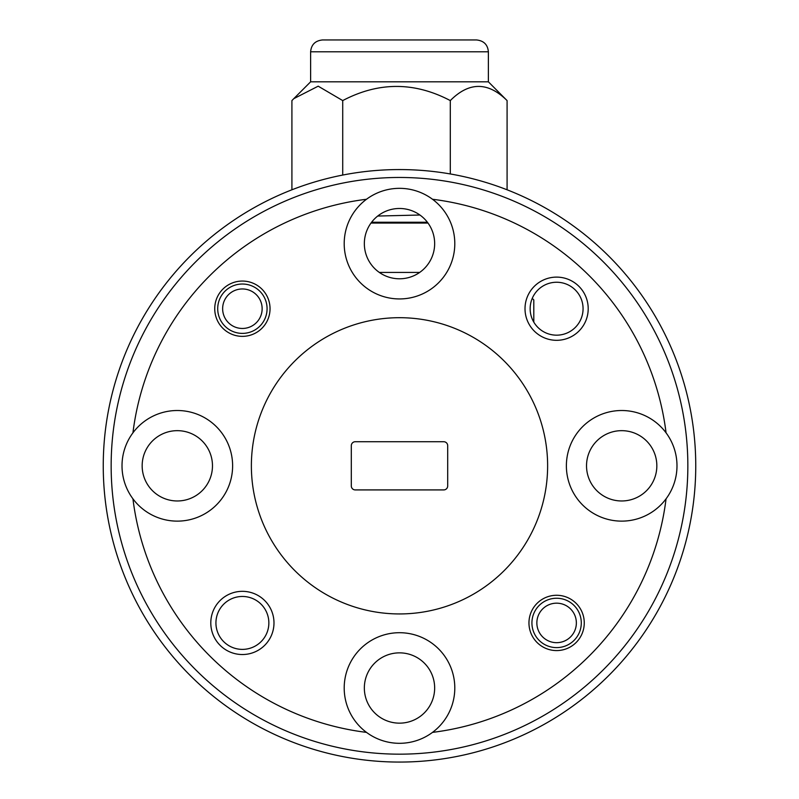 <?xml version="1.0" encoding="UTF-8"?>
<svg xmlns="http://www.w3.org/2000/svg" width="799" height="799" viewBox="0 0 799 799"><rect width="100%" height="100%" fill="white"/><g stroke="black" fill="none" stroke-linecap="round" stroke-linejoin="round"><path stroke-width="1.2" d="M291.915 189.792L291.915 100.584L293.762 98.677L318.192 86.182L342.721 100.584C378.566 81.718 414.421 81.718 450.296 100.584C469.073 81.698 487.999 81.698 507.085 100.584L507.085 189.792M507.085 100.584L488.379 81.818L310.621 81.818L293.762 98.677M476.484 39.95L322.476 39.95C315.215 40.719 311.26 44.664 310.621 51.795L488.379 51.795C487.74 44.664 483.785 40.719 476.524 39.95M334.172 39.95L464.798 39.95M450.296 100.584L450.296 173.962M342.721 100.584L342.721 175.061M419.924 215.021L377.717 216.04M371.585 222.262L427.415 222.262M379.335 272.429L419.665 272.429M370.996 223.051L428.004 223.051M366.501 199.261A268.594 268.594 0 0 0 132.934 432.828A55.301 55.301 0 0 0 132.934 498.816A268.594 268.594 0 0 0 366.501 732.383A55.301 55.301 0 0 0 432.499 732.383A268.594 268.594 0 0 0 666.066 498.816A55.301 55.301 0 0 0 666.066 432.828A268.594 268.594 0 0 0 432.499 199.261A55.301 55.301 0 0 0 344.199 243.635A55.301 55.301 0 0 0 399.5 298.936A55.301 55.301 0 0 0 432.499 199.261M447.69 485.962L447.69 445.672A3.945 3.945 0 0 0 443.735 441.727L355.265 441.727A3.945 3.945 0 0 0 351.31 445.672L351.31 485.962A3.945 3.945 0 0 0 355.265 489.917L443.735 489.917A3.945 3.945 0 0 0 447.69 485.962M547.625 465.817A148.125 148.125 0 0 0 399.5 317.692A148.125 148.125 0 0 0 251.375 465.817A148.125 148.125 0 0 0 399.5 613.942A148.125 148.125 0 0 0 547.625 465.817M695.749 465.817A296.249 296.249 0 0 1 399.5 762.066A296.249 296.249 0 0 1 103.251 465.817A296.249 296.249 0 0 1 399.5 169.568A296.249 296.249 0 0 1 695.749 465.817M111.151 465.817A288.349 288.349 0 0 0 399.5 754.166A288.349 288.349 0 0 0 687.849 465.817A288.349 288.349 0 0 0 399.5 177.468A288.349 288.349 0 0 0 111.151 465.817M533.802 322.127L533.802 299.925L532.244 298.367M273.987 622.93A31.6 31.6 0 0 0 242.387 591.33A31.6 31.6 0 0 0 210.796 622.93A31.6 31.6 0 0 0 242.387 654.531A31.6 31.6 0 0 0 273.987 622.93M588.204 308.714A31.6 31.6 0 0 0 556.613 277.113A31.6 31.6 0 0 0 525.013 308.714A31.6 31.6 0 0 0 556.613 340.314A31.6 31.6 0 0 0 588.204 308.714M584.259 622.93A27.645 27.645 0 0 0 556.613 595.275A27.645 27.645 0 0 0 528.958 622.93A27.645 27.645 0 0 0 556.613 650.576A27.645 27.645 0 0 0 584.259 622.93M270.042 308.714A27.645 27.645 0 0 0 242.387 281.058A27.645 27.645 0 0 0 214.741 308.714A27.645 27.645 0 0 0 242.387 336.359A27.645 27.645 0 0 0 270.042 308.714M132.934 498.816A55.301 55.301 0 0 0 232.619 465.817A55.301 55.301 0 0 0 132.934 432.828M432.499 732.383A55.301 55.301 0 0 0 399.5 632.708A55.301 55.301 0 0 0 366.501 732.383M666.066 432.828A55.301 55.301 0 0 0 566.381 465.817A55.301 55.301 0 0 0 666.066 498.816M212.474 465.817A35.156 35.156 0 0 0 177.318 430.661A35.156 35.156 0 0 0 142.162 465.817A35.156 35.156 0 0 0 177.318 500.973A35.156 35.156 0 0 0 212.474 465.817M434.656 687.999A35.156 35.156 0 0 0 399.5 652.853A35.156 35.156 0 0 0 364.344 687.999A35.156 35.156 0 0 0 399.5 723.155A35.156 35.156 0 0 0 434.656 687.999M656.838 465.817A35.156 35.156 0 0 0 621.682 430.661A35.156 35.156 0 0 0 586.526 465.817A35.156 35.156 0 0 0 621.682 500.973A35.156 35.156 0 0 0 656.838 465.817M434.656 243.635A35.156 35.156 0 0 0 399.5 208.479A35.156 35.156 0 0 0 364.344 243.635A35.156 35.156 0 0 0 399.5 278.791A35.156 35.156 0 0 0 434.656 243.635M268.854 622.93A26.467 26.467 0 0 0 242.387 596.463A26.467 26.467 0 0 0 215.93 622.93A26.467 26.467 0 0 0 242.387 649.387A26.467 26.467 0 0 0 268.854 622.93M583.07 308.714A26.467 26.467 0 0 0 556.613 282.247A26.467 26.467 0 0 0 530.146 308.714A26.467 26.467 0 0 0 556.613 335.171A26.467 26.467 0 0 0 583.07 308.714M222.641 308.714A19.745 19.745 0 0 0 242.387 328.459A19.745 19.745 0 0 0 262.142 308.714A19.745 19.745 0 0 0 242.387 288.958A19.745 19.745 0 0 0 222.641 308.714M267.076 308.714A24.689 24.689 0 0 1 242.387 333.393A24.689 24.689 0 0 1 217.708 308.714A24.689 24.689 0 0 1 242.387 284.025A24.689 24.689 0 0 1 267.076 308.714M536.858 622.93A19.745 19.745 0 0 0 556.613 642.676A19.745 19.745 0 0 0 576.359 622.93A19.745 19.745 0 0 0 556.613 603.175A19.745 19.745 0 0 0 536.858 622.93M581.292 622.93A24.689 24.689 0 0 1 556.613 647.609A24.689 24.689 0 0 1 531.924 622.93A24.689 24.689 0 0 1 556.613 598.241A24.689 24.689 0 0 1 581.292 622.93M310.621 51.795L310.621 81.818M488.379 51.795L488.379 81.818"/></g></svg>
